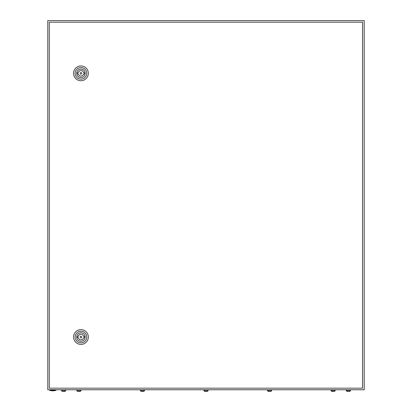 <?xml version="1.0" encoding="UTF-8"?>
<svg xmlns="http://www.w3.org/2000/svg" width="412" height="412" viewBox="0 0 412 412"><rect width="100%" height="100%" fill="white"/><g stroke="black" fill="none" stroke-linecap="round" stroke-linejoin="round"><path stroke-width="0.62" d="M47.787 20.6L47.787 389.767L364.213 389.767L364.213 20.6L47.787 20.6M55.96 390.293A9.754 9.754 0 0 1 49.631 390.293L55.96 390.293L55.96 389.767M81.736 337.026A0.793 0.793 0 0 0 80.943 336.238A0.793 0.793 0 0 0 80.149 337.026A0.793 0.793 0 0 0 80.943 337.819A0.793 0.793 0 0 0 81.736 337.026M73.557 337.026A7.385 7.385 0 0 1 80.943 329.646A7.385 7.385 0 0 1 88.328 337.026A7.385 7.385 0 0 1 80.943 344.411A7.385 7.385 0 0 1 73.557 337.026M75.144 337.026A5.799 5.799 0 0 1 80.943 331.227A5.799 5.799 0 0 1 86.741 337.026A5.799 5.799 0 0 1 80.943 342.83A5.799 5.799 0 0 1 75.144 337.026M85.186 337.026A4.244 4.244 0 0 1 80.943 341.275A4.244 4.244 0 0 1 76.699 337.026A4.244 4.244 0 0 1 80.943 332.783A4.244 4.244 0 0 1 85.186 337.026M83.605 336.367A2.74 2.74 0 0 0 78.28 336.367L77.513 336.367L77.513 337.686L78.28 337.686A2.74 2.74 0 0 0 83.605 337.686L84.372 337.686L84.372 336.367L83.605 336.367M81.736 73.336A0.793 0.793 0 0 0 80.943 72.548A0.793 0.793 0 0 0 80.149 73.336A0.793 0.793 0 0 0 80.943 74.129A0.793 0.793 0 0 0 81.736 73.336M73.557 73.336A7.385 7.385 0 0 1 80.943 65.956A7.385 7.385 0 0 1 88.328 73.336A7.385 7.385 0 0 1 80.943 80.721A7.385 7.385 0 0 1 73.557 73.336M75.144 73.336A5.799 5.799 0 0 1 80.943 67.537A5.799 5.799 0 0 1 86.741 73.336A5.799 5.799 0 0 1 80.943 79.14A5.799 5.799 0 0 1 75.144 73.336M85.186 73.336A4.244 4.244 0 0 1 80.943 77.585A4.244 4.244 0 0 1 76.699 73.336A4.244 4.244 0 0 1 80.943 69.092A4.244 4.244 0 0 1 85.186 73.336M83.605 72.677A2.74 2.74 0 0 0 78.28 72.677L77.513 72.677L77.513 73.995L78.28 73.995A2.74 2.74 0 0 0 83.605 73.995L84.372 73.995L84.372 72.677L83.605 72.677M49.301 22.181L49.301 388.181L362.565 388.181L362.565 22.181L49.301 22.181M62.603 391.4L63.082 391.4L61.918 391.184L61.496 390.664L65.719 390.664L65.297 391.204L64.133 391.4L64.612 391.4M63.608 391.4L64.133 391.4M77.899 391.4L78.373 391.4L77.214 391.184L76.792 390.664L81.01 390.664L80.587 391.204L79.428 391.4L79.902 391.4M78.903 391.4L79.428 391.4M141.45 391.4L141.924 391.4L140.765 391.184L140.343 390.664L144.56 390.664L144.138 391.204L142.979 391.4L143.453 391.4M142.449 391.4L142.979 391.4L142.449 391.4M204.996 391.4L205.475 391.4L204.311 391.184L203.888 390.664L208.112 390.664L207.689 391.204L206.525 391.4L207.004 391.4M206 391.4L206.525 391.4L206 391.4M268.547 391.4L269.021 391.4L267.862 391.184L267.44 390.664L271.657 390.664L271.235 391.204L270.076 391.4L270.55 391.4M269.551 391.4L269.021 391.4L269.551 391.4M332.098 391.4L332.572 391.4L331.413 391.184L330.991 390.664L335.208 390.664L334.786 391.204L333.627 391.4M333.761 391.4L334.101 391.4M332.572 391.4L333.097 391.4L332.572 391.4M347.388 391.4L347.867 391.4L346.703 391.184L346.281 390.664L350.504 390.664L350.082 391.204L348.918 391.4M349.057 391.4L349.397 391.4M347.867 391.4L348.392 391.4L347.867 391.4M49.631 390.293L49.631 389.767M65.719 390.664L65.719 389.767M61.496 390.664L61.496 389.767M80.587 391.204L81.01 389.767M77.214 391.204L76.792 389.767M144.138 391.204L144.56 389.767M140.765 391.204L140.343 389.767M207.689 391.204L208.112 389.767M204.311 391.204L203.888 389.767M271.235 391.204L271.657 389.767M267.862 391.204L267.44 389.767M334.786 391.204L335.208 389.767M331.413 391.204L330.991 389.767M350.504 390.664L350.504 389.767M346.281 390.664L346.281 389.767"/></g></svg>
